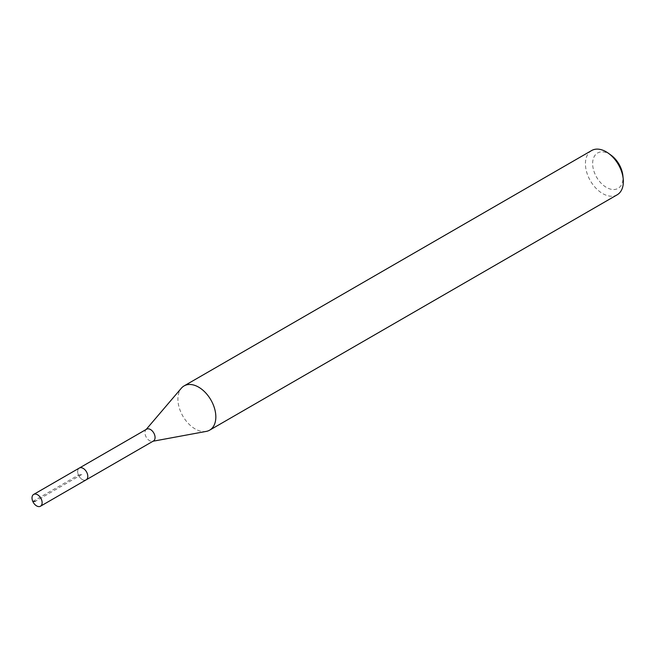 <?xml version="1.0" encoding="UTF-8"?>
<svg xmlns="http://www.w3.org/2000/svg" width="656" height="656" viewBox="0 0 656 656"><rect width="100%" height="100%" fill="white"/><g stroke="black" fill="none" stroke-linecap="round" stroke-linejoin="round"><path stroke-width="0.49" stroke-dasharray="3.28 2.46" d="M85.444 480.143A6.814 4.313 60 0 1 78.712 475.6A6.814 4.313 60 0 1 79.319 468.056A6.814 4.313 -120 0 0 78.712 475.6A6.814 4.313 -120 0 0 85.444 480.143A6.814 4.313 -120 0 0 86.133 479.856M611.113 155.234A20.443 12.948 -120 0 0 599.666 152.151A20.443 12.948 -120 0 0 595.008 174.037A20.443 12.948 -120 0 0 615.959 189.248A20.443 12.948 -120 0 0 622.864 175.57M591.605 150.552A25.551 16.187 -120 0 0 589.326 178.834A25.551 16.187 -120 0 0 614.565 195.865A25.551 16.187 -120 0 0 617.165 194.807M206.271 431.394A25.551 16.187 60 0 1 182.86 416.125A25.551 16.187 60 0 1 181.335 388.221M146.608 429.196A6.814 4.313 -120 0 0 145.87 429.811A6.814 4.313 -120 0 0 146.28 437.257A6.814 4.313 -120 0 0 152.52 441.324A6.814 4.313 -120 0 0 152.733 441.283A6.814 4.313 -120 0 0 153.422 440.996M32.8 501.438L78.113 475.264L82.385 474.157L35.178 501.422M152.52 441.324L153.004 441.234"/><path stroke-width="0.98" d="M34.35 494.14A6.814 4.313 60 0 1 41.082 498.683A6.814 4.313 60 0 1 40.475 506.227A6.814 4.313 60 0 1 39.778 506.514A6.814 4.313 60 0 1 33.054 501.971A6.814 4.313 60 0 1 33.661 494.427A6.814 4.313 60 0 1 34.35 494.14M80.016 467.769A6.814 4.313 -120 0 0 79.319 468.056A6.814 4.313 60 0 1 80.016 467.769A6.814 4.313 60 0 1 86.748 472.312A6.814 4.313 60 0 1 86.133 479.856A6.814 4.313 -120 0 0 86.748 472.312A6.814 4.313 -120 0 0 80.016 467.769M209.658 430.156L617.165 194.807A25.551 16.187 -120 0 0 623.2 178.768L622.864 175.57A20.443 12.948 -120 0 0 611.113 155.234L608.514 153.34A25.551 16.187 -120 0 0 594.205 149.486A25.551 16.187 -120 0 0 591.605 150.552L184.098 385.908A25.551 16.187 60 0 1 186.698 384.842A25.551 16.187 60 0 1 211.937 401.874A25.551 16.187 60 0 1 209.658 430.156A25.551 16.187 60 0 1 207.058 431.222A25.551 16.187 60 0 1 206.271 431.394L153.004 441.234M623.2 178.768A25.551 16.187 -120 0 0 608.514 153.34M146.19 429.434L181.335 388.221A25.551 16.187 60 0 1 184.098 385.908M85.444 480.143A6.814 4.313 60 0 0 86.133 479.856L153.422 440.996A6.814 4.313 -120 0 0 154.029 433.452A6.814 4.313 -120 0 0 147.297 428.909A6.814 4.313 -120 0 0 146.608 429.196L33.661 494.427M35.178 501.422L32.8 501.438M86.133 479.856L40.475 506.227"/></g></svg>

